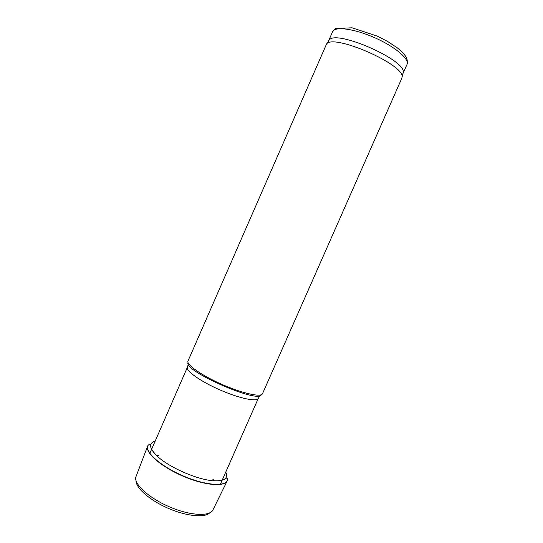 <?xml version="1.0" encoding="UTF-8"?>
<svg xmlns="http://www.w3.org/2000/svg" width="543" height="543" viewBox="0 0 543 543"><rect width="100%" height="100%" fill="white"/><g stroke="black" fill="none" stroke-linecap="round" stroke-linejoin="round"><path stroke-width="0.81" d="M402.906 73.719L403.211 72.484C406.483 60.246 336.002 29.308 329.207 39.999L328.508 41.064M401.8 78.28L402.051 77.167C405.329 64.97 333.307 33.354 326.547 44.024L187.993 361.027C186.086 364.557 201.663 375.525 222.128 384.478C242.565 393.478 261.183 397.524 262.493 393.729L401.8 78.28M136.015 480.562C135.655 487.79 149.488 500.123 167.841 508.146C186.161 516.223 204.602 518.056 209.679 512.897M147.648 446.176L135.689 477.453C134.494 485.048 150.248 498.922 170.719 507.386C191.17 515.925 210.297 516.576 213.053 509.687L227.117 481.064M147.805 445.783L147.431 447.235C146.522 454.233 163.104 467.876 184.274 476.693C205.43 485.578 224.843 487.03 227.286 480.725M259.988 395.589L258.305 398.358C256.988 402.119 239.198 398.386 219.772 389.833C200.326 381.322 185.543 370.754 187.416 367.238L188.312 364.122M261.298 394.747C258.298 403.734 183.466 370.889 188.048 362.595M332.587 31.704L335.594 28.569L352.02 27.795L377.378 36.164L387.485 41.363L396.987 47.608C400.659 50.438 403.449 53.2 405.35 55.888C406.564 57.958 407.766 59.153 407.026 64.386C409.721 59.126 394.87 46.522 374.405 37.576C353.968 28.569 334.637 26.166 332.587 31.704L328.556 40.949M155.196 441.065C152.936 441.717 151.517 442.816 150.934 444.35L150.696 445.47C150.526 448.124 152.44 451.423 156.432 455.367C147.737 446.17 151.545 444.31 150.207 444.283C150.173 443.645 149.4 444.079 147.879 445.586L147.533 446.991C146.624 453.982 163.212 467.625 184.389 476.435C205.546 485.327 224.958 486.786 227.395 480.487C227.524 478.464 227.374 477.623 226.96 477.976L225.637 478.478C225.474 479.089 220.818 481.139 214.41 480.813C224.754 481.057 228.542 478.139 225.773 472.05M158.787 455.455L156.432 455.367C167.801 466.966 198.175 480.297 214.41 480.813L212.754 479.143M187.416 367.238L149.854 453.303M258.305 398.358L220.383 484.261M407.026 64.386L402.954 73.61M329.207 39.999L326.547 44.024M403.211 72.484L402.051 77.167"/></g></svg>
